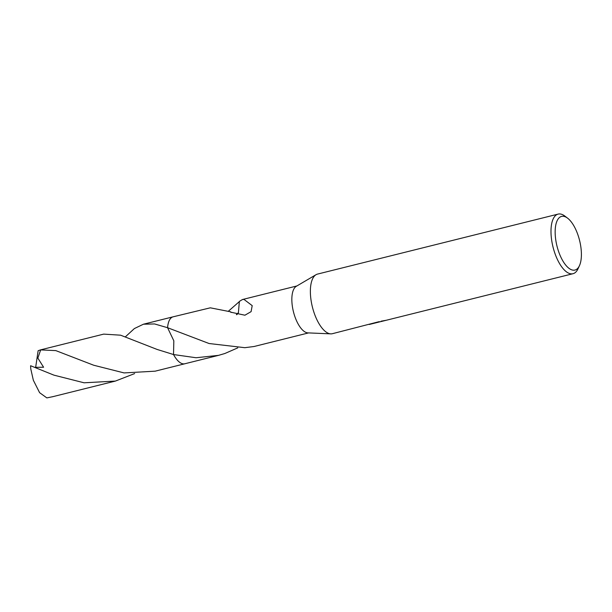 <?xml version="1.0" encoding="UTF-8"?>
<svg xmlns="http://www.w3.org/2000/svg" width="612" height="612" viewBox="0 0 612 612"><rect width="100%" height="100%" fill="white"/><g stroke="black" fill="none" stroke-linecap="round" stroke-linejoin="round"><path stroke-width="0.92" d="M377.826 321.996L332.385 333.701A30.722 12.936 -104 0 1 330.778 333.861A30.722 12.936 -104 0 1 312.495 307.392A30.722 12.936 -104 0 1 315.746 274.88A30.722 12.936 -104 0 1 316.029 274.704A30.722 12.936 -104 0 1 317.521 274.092L558.136 214.101A30.722 12.936 -104 0 1 564.815 216.051L567.592 218.163A27.647 11.643 -104 0 1 579.572 240.417A27.647 11.643 -104 0 1 579.442 265.685A27.647 11.643 -104 0 1 576.558 269.349A27.647 11.643 -104 0 1 558.09 249.979A27.647 11.643 -104 0 1 559.988 217.115A27.647 11.643 -104 0 1 567.592 218.163M330.778 333.861L307.913 332.882A24.189 10.182 -104 0 1 293.515 312.043A24.189 10.182 -104 0 1 296.078 286.439A24.189 10.182 -104 0 1 296.3 286.301L316.029 274.704M379.287 321.637L377.925 321.973M579.442 265.685L577.98 268.852A30.722 12.936 -104 0 1 574.775 272.921A30.722 12.936 -104 0 1 573 273.709A30.722 12.936 -104 0 1 553.608 249.237A30.722 12.936 -104 0 1 556.369 214.888A30.722 12.936 -104 0 1 558.136 214.101M377.925 322.31L369.281 324.467M369.288 324.467L386.073 320.298L381.077 321.193M185.061 363.704A24.197 10.19 -104 0 1 184.816 363.773A24.189 10.182 -104 0 1 173.533 354.539L173.823 340.808L167.573 327.711A24.197 10.19 -104 0 1 171.712 317.437A24.189 10.182 -104 0 1 173.112 316.817A24.197 10.19 -104 0 1 173.357 316.756M184.992 363.719A24.197 10.19 -104 0 1 173.525 354.539L157.093 349.437L120.579 335.185L103.688 334.121L40.438 349.896L55.822 350.615L93.705 365.234L124.091 372.922L155.157 371.17L184.816 363.773A24.197 10.19 -104 0 1 173.525 354.547L196.085 357.745L218.545 355.358L224.811 353.522L237.793 347.861M125.483 336.745L134.38 328.56L143.453 324.207L154.576 323.947L167.581 327.711A24.189 10.182 -104 0 1 171.72 317.444A24.197 10.19 -104 0 1 173.288 316.779M236.607 314.69A16.126 6.793 76 0 0 238.412 312.671L239.361 301.425L242.406 299.543L244.004 299.421L252.205 305.64L251.096 311.646L244.915 315.211L230.602 312.143A24.189 10.182 -104 0 1 230.625 311.814L210.314 307.821L173.112 316.817A24.197 10.19 -104 0 0 167.573 327.703M167.581 327.711L209.082 343.523L244.517 347.654A24.189 10.182 76 0 0 244.662 347.715L254.11 346.491L308.563 332.913M238.428 312.678L236.385 314.629M231.175 312.449L230.625 311.814M228.59 311.041L239.384 301.578M134.648 373.58L115.393 381.077L84.081 382.798L53.932 375.148L30.6 365.731A24.189 10.182 -104 0 0 30.814 369.082L33.354 380.282L39.612 392.69L46.849 397.899L52.731 396.691M34.632 367.353L43.597 367.238L37.845 358.097L40.698 349.834M35.641 367.452L38.128 350.737L40.438 349.896M381.475 321.461L573 273.709M184.816 363.765L218.545 355.358M242.406 299.543L296.858 285.965M52.142 396.844L115.393 381.077M143.453 324.207L173.104 316.817"/></g></svg>
